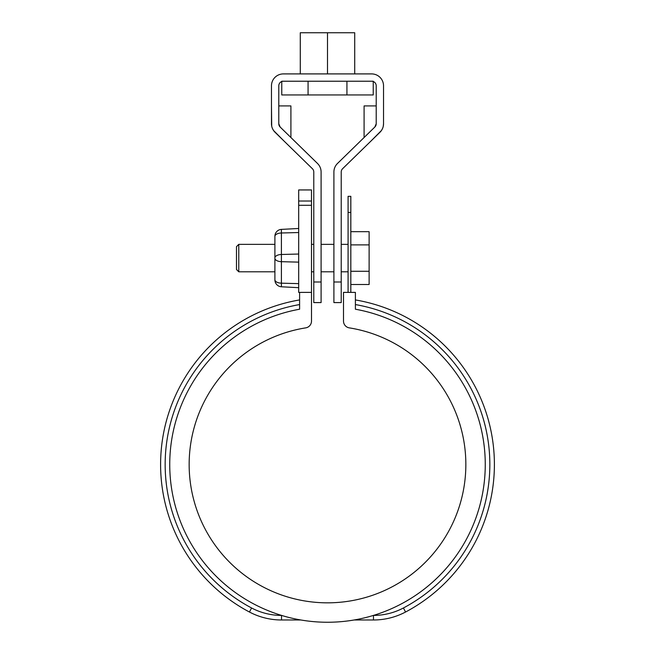 <?xml version="1.0" encoding="UTF-8"?>
<svg xmlns="http://www.w3.org/2000/svg" width="655" height="655" viewBox="0 0 655 655"><rect width="100%" height="100%" fill="white"/><g stroke="black" fill="none" stroke-linecap="round" stroke-linejoin="round"><path stroke-width="0.98" d="M350.826 212.408L350.826 196.344L348.083 196.344L348.083 212.408L350.826 212.408L350.826 292.384M348.083 292.384L348.083 212.408M299.605 292.384L299.605 309.217A157.757 157.757 0 0 0 195.788 551.322A157.757 157.757 0 0 0 459.212 551.322A157.757 157.757 0 0 0 355.395 309.217L355.395 292.384L343.507 292.384L343.507 321.097A6.861 6.861 0 0 0 349.287 327.868A138.344 138.344 0 0 1 443.5 539.876A138.344 138.344 0 0 1 211.499 539.876A138.344 138.344 0 0 1 305.713 327.868A6.861 6.861 0 0 0 311.493 321.097L311.493 292.384L298.688 292.384L298.688 189.942L311.493 189.942L311.493 201.019L298.688 201.019M373.44 615.413L373.473 615.413A64.026 64.026 0 0 0 403.415 607.979A162.334 162.334 0 0 0 355.395 304.567M354.134 619.982L373.473 619.982A68.603 68.603 0 0 0 405.551 612.024A166.91 166.91 0 0 0 355.395 299.933M300.866 619.982L281.527 619.982A68.603 68.603 0 0 1 249.449 612.024A166.91 166.91 0 0 1 299.605 299.933M299.605 304.567A162.334 162.334 0 0 0 251.585 607.979A64.026 64.026 0 0 0 281.527 615.413L281.56 615.413M341.222 282.002L333.903 282.002L333.903 302.585L341.222 302.585L341.222 171.995A4.577 4.577 0.4 0 1 342.598 168.72L379.941 132.294A11.888 11.888 0.4 0 0 383.527 123.779L383.527 85.805A11.888 11.888 0.4 0 0 371.631 73.909L283.369 73.909A11.888 11.888 -179.6 0 0 271.473 85.805L271.473 123.779A11.888 11.888 -179.6 0 0 275.059 132.294L312.402 168.72A4.577 4.577 -179.6 0 1 313.778 171.995L313.778 282.002L321.097 282.002L321.097 171.995A11.888 11.888 -179.6 0 0 317.511 163.48L280.176 127.054A4.577 4.577 0.4 0 1 278.793 123.779L280.176 127.054M376.207 123.779L374.824 127.054A4.577 4.577 -179.6 0 0 376.207 123.779L376.207 85.805A4.577 4.577 -179.6 0 0 371.631 81.228L283.369 81.228A4.577 4.577 0.4 0 0 278.793 85.805L278.793 123.779M374.824 127.054L337.489 163.48A11.888 11.888 0.4 0 0 333.903 171.995L333.903 282.002M371.401 140.612L381.447 130.501M383.527 123.779L383.29 126.145M382.585 128.413L381.456 130.484M376.207 105.922L364.09 105.922L364.09 137.534M321.097 282.002L321.097 302.585L313.778 302.585L313.778 282.002M278.793 105.922L290.91 105.922L290.91 137.534M271.473 105.922L271.71 126.145M272.415 128.413L273.544 130.484M283.599 140.612L273.553 130.501M293.203 73.909L361.797 73.909M300.285 73.909L300.285 32.75L354.715 32.75L354.715 73.909M281.765 81.228L373.235 81.228L373.235 94.95L281.765 94.95L373.235 94.95M346.937 81.228L346.937 94.95M327.5 32.75L327.5 73.909M238.772 271.8L236.488 269.516L236.488 246.648L238.772 244.364L238.772 271.8L274.904 271.8M350.826 284.491L369.117 284.491L369.117 231.682L350.826 231.682M369.117 271.285L350.826 271.285M369.117 244.88L350.826 244.88M298.688 287.684L281.404 286.775A6.861 6.861 0 0 1 274.904 279.931L274.904 236.234A6.861 6.861 0 0 1 281.404 229.389L298.688 228.48M274.904 274.093L274.904 236.414A6.861 3.431 0 0 1 281.404 232.992L281.404 229.389M311.493 292.384L311.493 201.019M405.551 612.024L403.415 607.979M373.473 619.982L373.473 615.413M281.527 615.413L281.527 619.982M251.585 607.979L249.449 612.024M311.493 205.293L298.688 205.293M298.688 283.631L281.404 283.181L281.404 232.992L298.688 232.533M281.404 286.775L281.404 283.181A6.861 3.431 180 0 1 274.904 279.75M298.688 262.139L281.404 261.681A6.861 3.431 180 0 1 274.904 258.258M298.688 254.034L281.404 254.484A6.861 3.431 180 0 0 274.904 257.906M308.063 81.228L308.063 94.95M281.765 81.515L281.765 94.95M311.493 271.8L313.778 271.8M321.097 271.8L333.903 271.8M238.772 244.364L274.904 244.364M311.493 244.364L313.778 244.364M321.097 244.364L333.903 244.364M341.222 271.8L348.083 271.8M341.222 244.364L348.083 244.364"/></g></svg>
